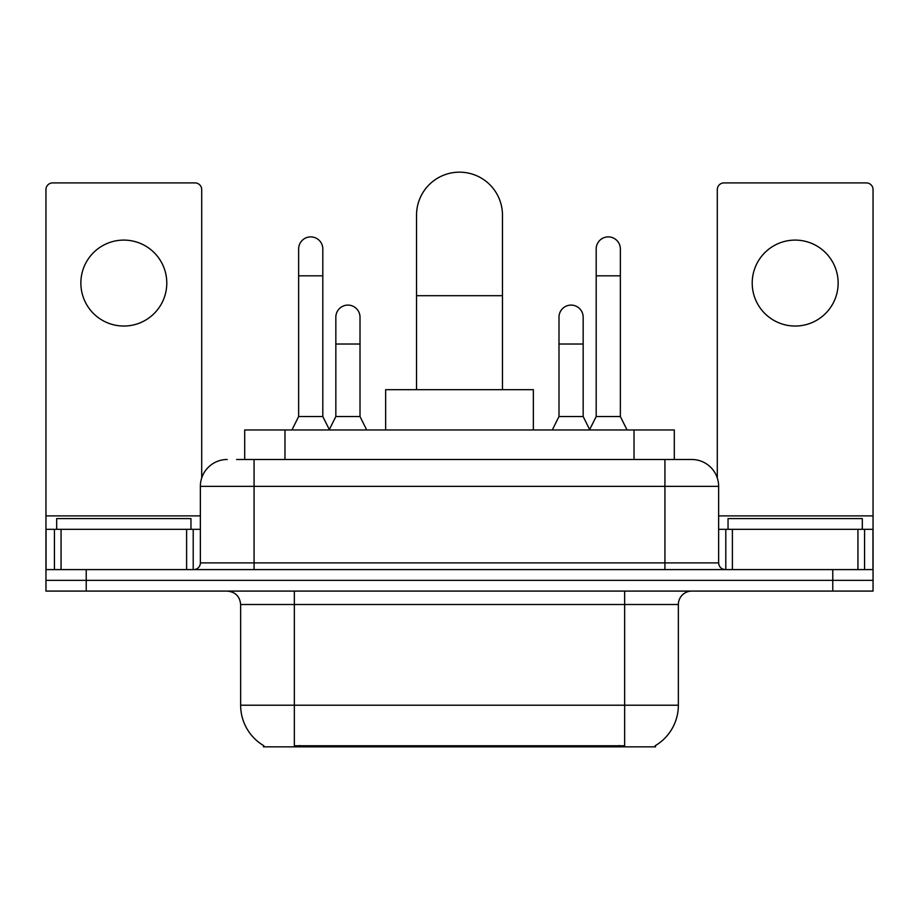 <?xml version="1.0" encoding="UTF-8"?>
<svg xmlns="http://www.w3.org/2000/svg" width="919" height="919" viewBox="0 0 919 919"><rect width="100%" height="100%" fill="white"/><g stroke="black" fill="none" stroke-linecap="round" stroke-linejoin="round"><path stroke-width="1.38" d="M244.695 459.5L244.695 429.966L674.305 429.966L674.305 459.5M655.534 745.516L655.534 746.837L263.466 746.837L263.466 745.516M263.868 745.757A46.995 46.995 0 0 1 240.64 705.218L294.344 705.218L294.344 745.757L624.656 745.757L624.656 705.218L678.36 705.218L678.36 604.507A13.429 13.429 0 0 1 691.789 591.089M240.64 705.218L240.64 604.507C239.848 596.351 235.367 591.882 227.211 591.089M655.132 745.757A46.995 46.995 0 0 0 678.36 705.218M86.225 591.089L873.05 591.089L873.05 580.337L45.95 580.337L45.95 591.089L86.225 591.089L86.225 580.337L45.95 580.337L45.95 529.321L61.056 529.321L61.056 569.596M237.228 459.5L691.789 459.5A26.858 26.858 0 0 1 718.635 486.358L718.635 562.887C719.037 566.966 721.277 569.206 725.355 569.596M236.62 459.5L254.069 459.5L254.069 486.358L200.365 486.358L200.365 562.887A6.709 6.709 0 0 1 193.645 569.596M227.211 459.5A26.858 26.858 0 0 0 200.365 486.358M832.775 591.089L832.775 580.337L873.05 580.337L873.05 529.321L873.05 569.596L45.95 569.596M832.775 569.596L832.775 580.337L86.225 580.337L86.225 569.596M718.635 486.358L664.931 486.358L664.931 459.5L691.789 459.5M190.957 529.321L190.957 518.58L56.691 518.58L56.691 529.321M123.824 240.1A42.963 42.963 0 0 0 80.861 283.075A42.963 42.963 0 0 0 123.824 326.038A42.963 42.963 0 0 0 166.787 283.075A42.963 42.963 0 0 0 123.824 240.1M186.603 569.596L186.603 529.321L61.056 529.321M201.698 477.972L201.698 189.613A6.709 6.709 0 0 0 194.989 182.904L52.659 182.904A6.709 6.709 0 0 0 45.95 189.613L45.95 529.321M186.603 529.321L200.365 529.321M862.309 529.321L862.309 518.58L728.043 518.58L728.043 529.321M416.537 389.679L416.537 215.126A42.963 42.963 0 0 1 459.5 172.163A42.963 42.963 0 0 1 502.463 215.126A42.963 42.963 0 0 0 459.5 172.163M502.463 389.679L502.463 215.126M533.353 429.966L533.353 389.679L385.647 389.679L385.647 429.966M291.932 429.966L298.641 416.537L322.81 416.537L329.53 429.966M322.81 416.537L322.81 248.969A12.085 12.085 0 0 0 310.725 236.884A12.085 12.085 0 0 1 311.484 236.907M298.641 416.537L298.641 275.815L322.81 275.815M298.641 275.815L298.641 248.969A12.085 12.085 0 0 1 310.725 236.884M589.47 429.966L596.19 416.537L620.359 416.537L627.068 429.966M620.359 416.537L620.359 248.969A12.085 12.085 0 0 0 608.275 236.884A12.085 12.085 0 0 1 609.033 236.907M596.19 416.537L596.19 275.815L620.359 275.815M596.19 275.815L596.19 248.969A12.085 12.085 0 0 1 608.275 236.884M329.324 429.564L335.837 416.537L360.007 416.537L366.715 429.966M360.007 416.537L360.007 317.17A12.085 12.085 0 0 0 348.68 305.119A12.085 12.085 0 0 1 360.007 317.17M335.837 416.537L335.837 344.028L360.007 344.028M335.837 344.028L335.837 317.17A12.085 12.085 0 0 1 348.68 305.119M552.285 429.966L558.993 416.537L583.163 416.537L589.676 429.564M583.163 416.537L583.163 317.17A12.085 12.085 0 0 0 571.836 305.119A12.085 12.085 0 0 1 583.163 317.17M558.993 416.537L558.993 344.028L583.163 344.028M558.993 344.028L558.993 317.17A12.085 12.085 0 0 1 571.836 305.119M795.176 240.1A42.963 42.963 0 0 0 752.213 283.075A42.963 42.963 0 0 0 795.176 326.038A42.963 42.963 0 0 0 838.139 283.075A42.963 42.963 0 0 0 795.176 240.1M857.944 569.596L857.944 529.321L732.397 529.321L732.397 569.596M857.944 529.321L873.05 529.321L873.05 189.613A6.709 6.709 0 0 0 866.341 182.904L724.011 182.904A6.709 6.709 0 0 0 717.302 189.613L717.302 477.972M718.635 529.321L732.397 529.321M619.28 746.837L619.28 745.516M299.72 746.837L299.72 745.516M284.97 459.5L284.97 429.966M634.03 459.5L634.03 429.966M624.656 591.089L624.656 604.507L240.64 604.507M678.36 604.507L624.656 604.507L624.656 705.218L294.344 705.218L294.344 591.089M254.069 569.596L254.069 562.887L718.635 562.887M200.365 562.887L254.069 562.887L254.069 486.358L664.931 486.358L664.931 569.596M200.365 515.892L45.95 515.892M193.208 529.321L193.208 569.596M46.053 529.321L46.053 569.596M54.439 569.596L54.439 529.321M416.537 295.688L502.463 295.688M873.05 515.892L718.635 515.892M872.947 569.596L872.947 529.321M864.561 529.321L864.561 569.596M725.792 569.596L725.792 529.321"/></g></svg>
